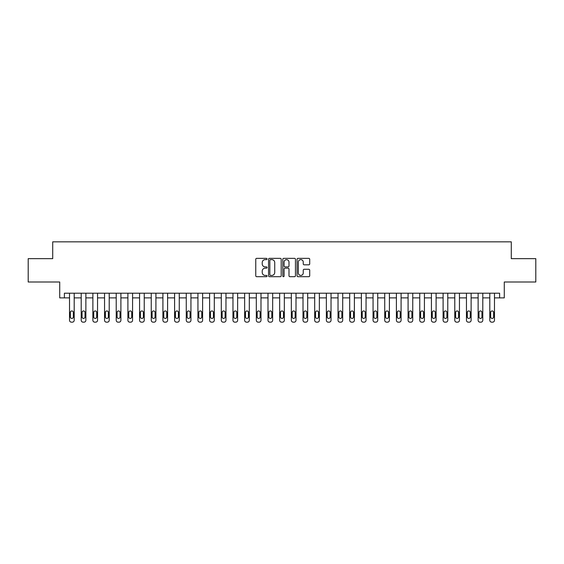 <?xml version="1.0" encoding="UTF-8"?>
<svg xmlns="http://www.w3.org/2000/svg" width="564" height="564" viewBox="0 0 564 564"><rect width="100%" height="100%" fill="white"/><g stroke="black" fill="none" stroke-linecap="round" stroke-linejoin="round"><path stroke-width="0.85" d="M267.054 258.996A0.642 0.642 0 0 0 266.412 258.354L256.676 258.354A0.916 0.916 0 0 0 255.76 259.271L255.76 275.775A0.916 0.916 0 0 0 256.676 276.691L266.412 276.691A0.642 0.642 0 0 0 267.054 276.05A0.642 0.642 0 0 0 266.412 275.408L265.158 275.408A2.933 2.933 0 0 1 262.225 272.475L262.225 271.101A2.933 2.933 0 0 1 265.158 268.168L266.412 268.168A0.642 0.642 0 0 0 267.054 267.526A0.642 0.642 0 0 0 266.412 266.885L265.158 266.885A2.933 2.933 0 0 1 262.225 263.952L262.225 262.57A2.933 2.933 0 0 1 265.158 259.637L266.412 259.637A0.642 0.642 0 0 0 267.054 258.996M308.79 264.819A0.916 0.916 0 0 0 309.707 263.903L309.707 259.271A0.916 0.916 0 0 0 308.79 258.354L297.975 258.354A0.916 0.916 0 0 0 297.059 259.271L297.059 275.775A0.916 0.916 0 0 0 297.975 276.691L308.79 276.691A0.916 0.916 0 0 0 309.707 275.775L309.707 270.184A0.916 0.916 0 0 0 308.79 269.268L304.165 269.268A0.916 0.916 0 0 0 303.249 270.184L303.249 272.955A2.453 2.453 0 0 1 300.795 275.408A2.453 2.453 0 0 1 298.342 272.955L298.342 262.091A2.453 2.453 0 0 1 300.795 259.637A2.453 2.453 0 0 1 303.249 262.091L303.249 263.903A0.916 0.916 0 0 0 304.165 264.819L308.79 264.819M499.612 297.877L504.279 297.877L504.279 282L535.8 282L535.8 258.65L511.287 258.65L511.287 241.843L52.713 241.843L52.713 258.65L28.2 258.65L28.2 282L59.721 282L59.721 297.877L69.527 297.877L69.527 320.289A1.868 1.868 0 0 0 71.395 322.157L72.326 322.157A1.868 1.868 0 0 0 74.194 320.289L74.194 297.877L81.202 297.877L81.202 320.289A1.868 1.868 0 0 0 83.07 322.157L84.001 322.157A1.868 1.868 0 0 0 85.869 320.289L85.869 297.877L92.877 297.877L92.877 320.289A1.868 1.868 0 0 0 94.745 322.157L95.676 322.157A1.868 1.868 0 0 0 97.544 320.289L97.544 297.877L104.552 297.877L104.552 320.289A1.868 1.868 0 0 0 106.42 322.157L107.35 322.157A1.868 1.868 0 0 0 109.219 320.289L109.219 297.877L116.226 297.877L116.226 320.289A1.868 1.868 0 0 0 118.095 322.157L119.025 322.157A1.868 1.868 0 0 0 120.893 320.289L120.893 297.877L127.901 297.877L127.901 320.289A1.868 1.868 0 0 0 129.769 322.157L130.7 322.157A1.868 1.868 0 0 0 132.568 320.289L132.568 297.877L139.576 297.877L139.576 320.289A1.868 1.868 0 0 0 141.444 322.157L142.375 322.157A1.868 1.868 0 0 0 144.243 320.289L144.243 297.877L151.251 297.877L151.251 320.289A1.868 1.868 0 0 0 153.112 322.157L154.05 322.157A1.868 1.868 0 0 0 155.918 320.289L155.918 297.877L162.918 297.877L162.918 320.289A1.868 1.868 0 0 0 164.787 322.157L165.724 322.157A1.868 1.868 0 0 0 167.593 320.289L167.593 297.877L174.593 297.877L174.593 320.289A1.868 1.868 0 0 0 176.462 322.157L177.399 322.157A1.868 1.868 0 0 0 179.267 320.289L179.267 297.877L186.268 297.877L186.268 320.289A1.868 1.868 0 0 0 188.136 322.157L189.074 322.157A1.868 1.868 0 0 0 190.942 320.289L190.942 297.877L197.943 297.877L197.943 320.289A1.868 1.868 0 0 0 199.811 322.157L200.749 322.157A1.868 1.868 0 0 0 202.617 320.289L202.617 297.877L209.618 297.877L209.618 320.289A1.868 1.868 0 0 0 211.486 322.157L212.424 322.157A1.868 1.868 0 0 0 214.292 320.289L214.292 297.877L221.292 297.877L221.292 320.289A1.868 1.868 0 0 0 223.161 322.157L224.098 322.157A1.868 1.868 0 0 0 225.967 320.289L225.967 297.877L232.967 297.877L232.967 320.289A1.868 1.868 0 0 0 234.835 322.157L235.773 322.157A1.868 1.868 0 0 0 237.634 320.289L237.634 297.877L244.642 297.877L244.642 320.289A1.868 1.868 0 0 0 246.51 322.157L247.441 322.157A1.868 1.868 0 0 0 249.309 320.289L249.309 297.877L256.317 297.877L256.317 320.289A1.868 1.868 0 0 0 258.185 322.157L259.116 322.157A1.868 1.868 0 0 0 260.984 320.289L260.984 297.877L267.992 297.877L267.992 320.289A1.868 1.868 0 0 0 269.86 322.157L270.791 322.157A1.868 1.868 0 0 0 272.659 320.289L272.659 297.877L279.666 297.877L279.666 320.289A1.868 1.868 0 0 0 281.535 322.157L282.465 322.157A1.868 1.868 0 0 0 284.334 320.289L284.334 297.877L291.341 297.877L291.341 320.289A1.868 1.868 0 0 0 293.209 322.157L294.14 322.157A1.868 1.868 0 0 0 296.008 320.289L296.008 297.877L303.016 297.877L303.016 320.289A1.868 1.868 0 0 0 304.884 322.157L305.815 322.157A1.868 1.868 0 0 0 307.683 320.289L307.683 297.877L314.691 297.877L314.691 320.289A1.868 1.868 0 0 0 316.559 322.157L317.49 322.157A1.868 1.868 0 0 0 319.358 320.289L319.358 297.877L326.366 297.877L326.366 320.289A1.868 1.868 0 0 0 328.227 322.157L329.164 322.157A1.868 1.868 0 0 0 331.033 320.289L331.033 297.877L338.033 297.877L338.033 320.289A1.868 1.868 0 0 0 339.902 322.157L340.839 322.157A1.868 1.868 0 0 0 342.708 320.289L342.708 297.877L349.708 297.877L349.708 320.289A1.868 1.868 0 0 0 351.576 322.157L352.514 322.157A1.868 1.868 0 0 0 354.382 320.289L354.382 297.877L361.383 297.877L361.383 320.289A1.868 1.868 0 0 0 363.251 322.157L364.189 322.157A1.868 1.868 0 0 0 366.057 320.289L366.057 297.877L373.058 297.877L373.058 320.289A1.868 1.868 0 0 0 374.926 322.157L375.864 322.157A1.868 1.868 0 0 0 377.732 320.289L377.732 297.877L384.733 297.877L384.733 320.289A1.868 1.868 0 0 0 386.601 322.157L387.538 322.157A1.868 1.868 0 0 0 389.407 320.289L389.407 297.877L396.407 297.877L396.407 320.289A1.868 1.868 0 0 0 398.276 322.157L399.213 322.157A1.868 1.868 0 0 0 401.082 320.289L401.082 297.877L408.082 297.877L408.082 320.289A1.868 1.868 0 0 0 409.95 322.157L410.888 322.157A1.868 1.868 0 0 0 412.749 320.289L412.749 297.877L419.757 297.877L419.757 320.289A1.868 1.868 0 0 0 421.625 322.157L422.556 322.157A1.868 1.868 0 0 0 424.424 320.289L424.424 297.877L431.432 297.877L431.432 320.289A1.868 1.868 0 0 0 433.3 322.157L434.231 322.157A1.868 1.868 0 0 0 436.099 320.289L436.099 297.877L443.107 297.877L443.107 320.289A1.868 1.868 0 0 0 444.975 322.157L445.905 322.157A1.868 1.868 0 0 0 447.774 320.289L447.774 297.877L454.781 297.877L454.781 320.289A1.868 1.868 0 0 0 456.65 322.157L457.58 322.157A1.868 1.868 0 0 0 459.449 320.289L459.449 297.877L466.456 297.877L466.456 320.289A1.868 1.868 0 0 0 468.324 322.157L469.255 322.157A1.868 1.868 0 0 0 471.123 320.289L471.123 297.877L478.131 297.877L478.131 320.289A1.868 1.868 0 0 0 479.999 322.157L480.93 322.157A1.868 1.868 0 0 0 482.798 320.289L482.798 297.877L489.806 297.877L489.806 320.289A1.868 1.868 0 0 0 491.674 322.157L492.605 322.157A1.868 1.868 0 0 0 494.473 320.289L494.473 297.877L499.612 297.877L499.612 293.209L64.388 293.209L64.388 297.877M281.196 259.271A0.916 0.916 0 0 0 280.28 258.354L269.465 258.354A0.916 0.916 0 0 0 268.549 259.271L268.549 275.775A0.916 0.916 0 0 0 269.465 276.691L280.28 276.691A0.916 0.916 0 0 0 281.196 275.775L281.196 259.271M283.72 258.354L294.535 258.354A0.916 0.916 0 0 1 295.451 259.271L295.451 275.775A0.916 0.916 0 0 1 294.535 276.691L289.91 276.691A0.916 0.916 0 0 1 288.994 275.775L288.994 269.084A0.916 0.916 0 0 0 288.07 268.168L285.003 268.168A0.916 0.916 0 0 0 284.087 269.084L284.087 276.05A0.642 0.642 0 0 1 283.445 276.691A0.642 0.642 0 0 1 282.804 276.05L282.804 259.271A0.916 0.916 0 0 1 283.72 258.354M270.473 259.637A0.642 0.642 0 0 0 269.832 260.279L269.832 274.767A0.642 0.642 0 0 0 270.473 275.408L271.799 275.408A2.933 2.933 0 0 0 274.731 272.475L274.731 262.57A2.933 2.933 0 0 0 271.799 259.637L270.473 259.637M288.994 262.14A2.453 2.453 0 0 0 286.54 259.687A2.453 2.453 0 0 0 284.087 262.14L284.087 265.968A0.916 0.916 0 0 0 285.003 266.885L288.07 266.885A0.916 0.916 0 0 0 288.994 265.968L288.994 262.14M74.194 293.209L74.194 320.289M69.527 293.209L69.527 320.289M73.355 316.933A1.495 1.495 0 0 1 71.861 318.427A1.495 1.495 0 0 1 70.366 316.933L70.366 312.449A1.495 1.495 0 0 1 71.861 310.954A1.495 1.495 0 0 1 73.355 312.449L73.355 316.933M71.395 322.157L72.326 322.157M85.869 293.209L85.869 320.289M81.202 293.209L81.202 320.289M85.03 316.933A1.495 1.495 0 0 1 83.535 318.427A1.495 1.495 0 0 1 82.041 316.933L82.041 312.449A1.495 1.495 0 0 1 83.535 310.954A1.495 1.495 0 0 1 85.03 312.449L85.03 316.933M83.07 322.157L84.001 322.157M97.544 293.209L97.544 320.289M92.877 293.209L92.877 320.289M96.705 316.933A1.495 1.495 0 0 1 95.21 318.427A1.495 1.495 0 0 1 93.716 316.933L93.716 312.449A1.495 1.495 0 0 1 95.21 310.954A1.495 1.495 0 0 1 96.705 312.449L96.705 316.933M94.745 322.157L95.676 322.157M109.219 293.209L109.219 320.289M104.552 293.209L104.552 320.289M108.38 316.933A1.495 1.495 0 0 1 106.885 318.427A1.495 1.495 0 0 1 105.39 316.933L105.39 312.449A1.495 1.495 0 0 1 106.885 310.954A1.495 1.495 0 0 1 108.38 312.449L108.38 316.933M106.42 322.157L107.35 322.157M120.893 293.209L120.893 320.289M116.226 293.209L116.226 320.289M120.054 316.933A1.495 1.495 0 0 1 118.56 318.427A1.495 1.495 0 0 1 117.065 316.933L117.065 312.449A1.495 1.495 0 0 1 118.56 310.954A1.495 1.495 0 0 1 120.054 312.449L120.054 316.933M118.095 322.157L119.025 322.157M132.568 293.209L132.568 320.289M127.901 293.209L127.901 320.289M131.729 316.933A1.495 1.495 0 0 1 130.235 318.427A1.495 1.495 0 0 1 128.74 316.933L128.74 312.449A1.495 1.495 0 0 1 130.235 310.954A1.495 1.495 0 0 1 131.729 312.449L131.729 316.933M129.769 322.157L130.7 322.157M144.243 293.209L144.243 320.289M139.576 293.209L139.576 320.289M143.404 316.933A1.495 1.495 0 0 1 141.909 318.427A1.495 1.495 0 0 1 140.415 316.933L140.415 312.449A1.495 1.495 0 0 1 141.909 310.954A1.495 1.495 0 0 1 143.404 312.449L143.404 316.933M141.444 322.157L142.375 322.157M155.918 293.209L155.918 320.289M151.251 293.209L151.251 320.289M155.079 316.933A1.495 1.495 0 0 1 153.584 318.427A1.495 1.495 0 0 1 152.09 316.933L152.09 312.449A1.495 1.495 0 0 1 153.584 310.954A1.495 1.495 0 0 1 155.079 312.449L155.079 316.933M153.112 322.157L154.05 322.157M167.593 293.209L167.593 320.289M162.918 293.209L162.918 320.289M166.754 316.933A1.495 1.495 0 0 1 165.259 318.427A1.495 1.495 0 0 1 163.764 316.933L163.764 312.449A1.495 1.495 0 0 1 165.259 310.954A1.495 1.495 0 0 1 166.754 312.449L166.754 316.933M164.787 322.157L165.724 322.157M179.267 293.209L179.267 320.289M174.593 293.209L174.593 320.289M178.428 316.933A1.495 1.495 0 0 1 176.934 318.427A1.495 1.495 0 0 1 175.439 316.933L175.439 312.449A1.495 1.495 0 0 1 176.934 310.954A1.495 1.495 0 0 1 178.428 312.449L178.428 316.933M176.462 322.157L177.399 322.157M190.942 293.209L190.942 320.289M186.268 293.209L186.268 320.289M190.096 316.933A1.495 1.495 0 0 1 188.609 318.427A1.495 1.495 0 0 1 187.114 316.933L187.114 312.449A1.495 1.495 0 0 1 188.609 310.954A1.495 1.495 0 0 1 190.096 312.449L190.096 316.933M188.136 322.157L189.074 322.157M202.617 293.209L202.617 320.289M197.943 293.209L197.943 320.289M201.771 316.933A1.495 1.495 0 0 1 200.276 318.427A1.495 1.495 0 0 1 198.789 316.933L198.789 312.449A1.495 1.495 0 0 1 200.276 310.954A1.495 1.495 0 0 1 201.771 312.449L201.771 316.933M199.811 322.157L200.749 322.157M214.292 293.209L214.292 320.289M209.618 293.209L209.618 320.289M213.446 316.933A1.495 1.495 0 0 1 211.951 318.427A1.495 1.495 0 0 1 210.457 316.933L210.457 312.449A1.495 1.495 0 0 1 211.951 310.954A1.495 1.495 0 0 1 213.446 312.449L213.446 316.933M211.486 322.157L212.424 322.157M225.967 293.209L225.967 320.289M221.292 293.209L221.292 320.289M225.121 316.933A1.495 1.495 0 0 1 223.626 318.427A1.495 1.495 0 0 1 222.131 316.933L222.131 312.449A1.495 1.495 0 0 1 223.626 310.954A1.495 1.495 0 0 1 225.121 312.449L225.121 316.933M223.161 322.157L224.098 322.157M237.634 293.209L237.634 320.289M232.967 293.209L232.967 320.289M236.795 316.933A1.495 1.495 0 0 1 235.301 318.427A1.495 1.495 0 0 1 233.806 316.933L233.806 312.449A1.495 1.495 0 0 1 235.301 310.954A1.495 1.495 0 0 1 236.795 312.449L236.795 316.933M234.835 322.157L235.773 322.157M249.309 293.209L249.309 320.289M244.642 293.209L244.642 320.289M248.47 316.933A1.495 1.495 0 0 1 246.976 318.427A1.495 1.495 0 0 1 245.481 316.933L245.481 312.449A1.495 1.495 0 0 1 246.976 310.954A1.495 1.495 0 0 1 248.47 312.449L248.47 316.933M246.51 322.157L247.441 322.157M260.984 293.209L260.984 320.289M256.317 293.209L256.317 320.289M260.145 316.933A1.495 1.495 0 0 1 258.65 318.427A1.495 1.495 0 0 1 257.156 316.933L257.156 312.449A1.495 1.495 0 0 1 258.65 310.954A1.495 1.495 0 0 1 260.145 312.449L260.145 316.933M258.185 322.157L259.116 322.157M272.659 293.209L272.659 320.289M267.992 293.209L267.992 320.289M271.82 316.933A1.495 1.495 0 0 1 270.325 318.427A1.495 1.495 0 0 1 268.831 316.933L268.831 312.449A1.495 1.495 0 0 1 270.325 310.954A1.495 1.495 0 0 1 271.82 312.449L271.82 316.933M269.86 322.157L270.791 322.157M284.334 293.209L284.334 320.289M279.666 293.209L279.666 320.289M283.495 316.933A1.495 1.495 0 0 1 282 318.427A1.495 1.495 0 0 1 280.505 316.933L280.505 312.449A1.495 1.495 0 0 1 282 310.954A1.495 1.495 0 0 1 283.495 312.449L283.495 316.933M281.535 322.157L282.465 322.157M296.008 293.209L296.008 320.289M291.341 293.209L291.341 320.289M295.169 316.933A1.495 1.495 0 0 1 293.675 318.427A1.495 1.495 0 0 1 292.18 316.933L292.18 312.449A1.495 1.495 0 0 1 293.675 310.954A1.495 1.495 0 0 1 295.169 312.449L295.169 316.933M293.209 322.157L294.14 322.157M307.683 293.209L307.683 320.289M303.016 293.209L303.016 320.289M306.844 316.933A1.495 1.495 0 0 1 305.35 318.427A1.495 1.495 0 0 1 303.855 316.933L303.855 312.449A1.495 1.495 0 0 1 305.35 310.954A1.495 1.495 0 0 1 306.844 312.449L306.844 316.933M304.884 322.157L305.815 322.157M319.358 293.209L319.358 320.289M314.691 293.209L314.691 320.289M318.519 316.933A1.495 1.495 0 0 1 317.024 318.427A1.495 1.495 0 0 1 315.53 316.933L315.53 312.449A1.495 1.495 0 0 1 317.024 310.954A1.495 1.495 0 0 1 318.519 312.449L318.519 316.933M316.559 322.157L317.49 322.157M331.033 293.209L331.033 320.289M326.366 293.209L326.366 320.289M330.194 316.933A1.495 1.495 0 0 1 328.699 318.427A1.495 1.495 0 0 1 327.205 316.933L327.205 312.449A1.495 1.495 0 0 1 328.699 310.954A1.495 1.495 0 0 1 330.194 312.449L330.194 316.933M328.227 322.157L329.164 322.157M342.708 293.209L342.708 320.289M338.033 293.209L338.033 320.289M341.869 316.933A1.495 1.495 0 0 1 340.374 318.427A1.495 1.495 0 0 1 338.879 316.933L338.879 312.449A1.495 1.495 0 0 1 340.374 310.954A1.495 1.495 0 0 1 341.869 312.449L341.869 316.933M339.902 322.157L340.839 322.157M354.382 293.209L354.382 320.289M349.708 293.209L349.708 320.289M353.543 316.933A1.495 1.495 0 0 1 352.049 318.427A1.495 1.495 0 0 1 350.554 316.933L350.554 312.449A1.495 1.495 0 0 1 352.049 310.954A1.495 1.495 0 0 1 353.543 312.449L353.543 316.933M351.576 322.157L352.514 322.157M366.057 293.209L366.057 320.289M361.383 293.209L361.383 320.289M365.211 316.933A1.495 1.495 0 0 1 363.724 318.427A1.495 1.495 0 0 1 362.229 316.933L362.229 312.449A1.495 1.495 0 0 1 363.724 310.954A1.495 1.495 0 0 1 365.211 312.449L365.211 316.933M363.251 322.157L364.189 322.157M377.732 293.209L377.732 320.289M373.058 293.209L373.058 320.289M376.886 316.933A1.495 1.495 0 0 1 375.391 318.427A1.495 1.495 0 0 1 373.904 316.933L373.904 312.449A1.495 1.495 0 0 1 375.391 310.954A1.495 1.495 0 0 1 376.886 312.449L376.886 316.933M374.926 322.157L375.864 322.157M389.407 293.209L389.407 320.289M384.733 293.209L384.733 320.289M388.561 316.933A1.495 1.495 0 0 1 387.066 318.427A1.495 1.495 0 0 1 385.572 316.933L385.572 312.449A1.495 1.495 0 0 1 387.066 310.954A1.495 1.495 0 0 1 388.561 312.449L388.561 316.933M386.601 322.157L387.538 322.157M401.082 293.209L401.082 320.289M396.407 293.209L396.407 320.289M400.236 316.933A1.495 1.495 0 0 1 398.741 318.427A1.495 1.495 0 0 1 397.246 316.933L397.246 312.449A1.495 1.495 0 0 1 398.741 310.954A1.495 1.495 0 0 1 400.236 312.449L400.236 316.933M398.276 322.157L399.213 322.157M412.749 293.209L412.749 320.289M408.082 293.209L408.082 320.289M411.91 316.933A1.495 1.495 0 0 1 410.416 318.427A1.495 1.495 0 0 1 408.921 316.933L408.921 312.449A1.495 1.495 0 0 1 410.416 310.954A1.495 1.495 0 0 1 411.91 312.449L411.91 316.933M409.95 322.157L410.888 322.157M424.424 293.209L424.424 320.289M419.757 293.209L419.757 320.289M423.585 316.933A1.495 1.495 0 0 1 422.091 318.427A1.495 1.495 0 0 1 420.596 316.933L420.596 312.449A1.495 1.495 0 0 1 422.091 310.954A1.495 1.495 0 0 1 423.585 312.449L423.585 316.933M421.625 322.157L422.556 322.157M436.099 293.209L436.099 320.289M431.432 293.209L431.432 320.289M435.26 316.933A1.495 1.495 0 0 1 433.765 318.427A1.495 1.495 0 0 1 432.271 316.933L432.271 312.449A1.495 1.495 0 0 1 433.765 310.954A1.495 1.495 0 0 1 435.26 312.449L435.26 316.933M433.3 322.157L434.231 322.157M447.774 293.209L447.774 320.289M443.107 293.209L443.107 320.289M446.935 316.933A1.495 1.495 0 0 1 445.44 318.427A1.495 1.495 0 0 1 443.946 316.933L443.946 312.449A1.495 1.495 0 0 1 445.44 310.954A1.495 1.495 0 0 1 446.935 312.449L446.935 316.933M444.975 322.157L445.905 322.157M459.449 293.209L459.449 320.289M454.781 293.209L454.781 320.289M458.61 316.933A1.495 1.495 0 0 1 457.115 318.427A1.495 1.495 0 0 1 455.62 316.933L455.62 312.449A1.495 1.495 0 0 1 457.115 310.954A1.495 1.495 0 0 1 458.61 312.449L458.61 316.933M456.65 322.157L457.58 322.157M471.123 293.209L471.123 320.289M466.456 293.209L466.456 320.289M470.284 316.933A1.495 1.495 0 0 1 468.79 318.427A1.495 1.495 0 0 1 467.295 316.933L467.295 312.449A1.495 1.495 0 0 1 468.79 310.954A1.495 1.495 0 0 1 470.284 312.449L470.284 316.933M468.324 322.157L469.255 322.157M482.798 293.209L482.798 320.289M478.131 293.209L478.131 320.289M481.959 316.933A1.495 1.495 0 0 1 480.465 318.427A1.495 1.495 0 0 1 478.97 316.933L478.97 312.449A1.495 1.495 0 0 1 480.465 310.954A1.495 1.495 0 0 1 481.959 312.449L481.959 316.933M479.999 322.157L480.93 322.157M494.473 293.209L494.473 320.289M489.806 293.209L489.806 320.289M493.634 316.933A1.495 1.495 0 0 1 492.139 318.427A1.495 1.495 0 0 1 490.645 316.933L490.645 312.449A1.495 1.495 0 0 1 492.139 310.954A1.495 1.495 0 0 1 493.634 312.449L493.634 316.933M491.674 322.157L492.605 322.157"/></g></svg>
